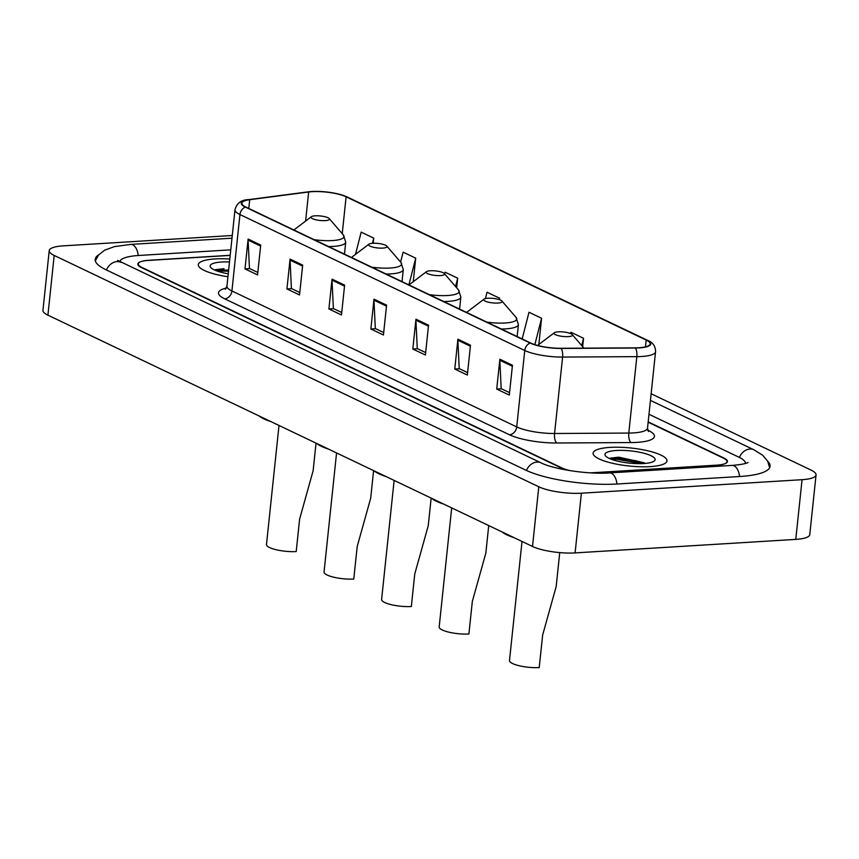 <?xml version="1.0" encoding="UTF-8"?>
<svg xmlns="http://www.w3.org/2000/svg" width="859" height="859" viewBox="0 0 859 859"><rect width="100%" height="100%" fill="white"/><g stroke="black" fill="none" stroke-linecap="round" stroke-linejoin="round"><path stroke-width="1.29" d="M591.121 472.89A23.214 5.659 6 0 0 593.913 472.783L716.513 465.267A23.214 5.659 6 0 0 727.015 461.691A23.214 5.659 6 0 0 723.289 458.072L648.148 422.209M230.191 255.295L148.757 260.288A23.214 5.659 6 0 0 138.267 263.863A23.214 5.659 6 0 0 141.993 267.482L561.969 467.962A23.214 5.659 6 0 0 570.483 470.721M745.483 463.452A41.78 10.179 6 0 0 738.772 457.128L648.985 414.274M230.76 249.84L138.686 255.477A41.78 10.179 6 0 0 119.82 261.748M232.274 235.506L63.222 245.867A30.945 7.538 6 0 0 49.221 250.635A30.945 7.538 6 0 0 54.192 255.456L538.786 486.774A30.945 7.538 6 0 0 581.382 493.206L802.059 479.687A30.945 7.538 6 0 0 816.05 474.92A30.945 7.538 6 0 0 811.079 470.098L651.143 393.755M49.221 250.635L42.95 310.335A30.945 7.538 6 0 0 47.921 315.156L532.516 546.474A30.945 7.538 6 0 0 575.101 552.906L795.778 539.388A30.945 7.538 6 0 0 809.779 534.609L816.05 474.92M98.678 254.855A66.53 16.214 6 0 0 95.177 259.343A66.53 16.214 6 0 0 105.85 269.694L525.837 470.174A66.53 16.214 6 0 0 617.417 483.993L740.007 476.487A66.53 16.214 6 0 0 770.094 466.222A66.53 16.214 6 0 0 767.602 461.1M642.811 463.592A30.945 7.538 6 0 0 639.88 462.98M215.094 258.935A37.13 9.052 6 0 0 198.3 264.669A37.13 9.052 6 0 0 227.936 276.738A37.13 9.052 6 0 1 198.3 264.669A37.13 9.052 6 0 1 215.094 258.935A37.13 9.052 6 0 1 229.804 259.01A37.13 9.052 6 0 0 215.094 258.935M609.901 447.399A37.13 9.052 6 0 0 593.107 453.123A37.13 9.052 6 0 0 612.005 463.162A37.13 9.052 6 0 0 650.177 466.62A37.13 9.052 6 0 0 666.971 460.886A37.13 9.052 6 0 0 648.073 450.857A37.13 9.052 6 0 0 609.901 447.399A37.13 9.052 6 0 0 593.107 453.123A37.13 9.052 6 0 0 612.005 463.162A37.13 9.052 6 0 0 650.177 466.62A37.13 9.052 6 0 0 666.971 460.886A37.13 9.052 6 0 0 648.073 450.857A37.13 9.052 6 0 0 609.901 447.399M312.042 191.664A24.761 6.034 -174 0 1 346.113 196.818L646.183 340.057A24.761 6.034 -174 0 1 650.156 343.901A24.761 6.034 -174 0 1 635.177 347.852L560.948 348.282A24.761 6.034 -174 0 1 530.669 343.02L245.857 207.062A24.761 6.034 -174 0 1 241.884 203.218A24.761 6.034 -174 0 1 249.701 199.707L308.66 191.987A24.761 6.034 -174 0 1 312.042 191.664M311.699 191.514A25.373 6.185 6 0 0 308.241 191.836L249.282 199.556A25.373 6.185 6 0 0 245.341 207.094L530.153 343.052A25.373 6.185 6 0 0 561.185 348.443L635.413 348.013A25.373 6.185 6 0 0 646.698 340.024L346.628 196.786A25.373 6.185 6 0 0 338.843 194.134A25.373 6.185 6 0 0 313.191 191.439A25.373 6.185 6 0 0 311.699 191.514M641.877 463.624L616.816 459.286L611.801 459.447A30.945 7.538 -174 0 1 612.166 459.447A30.945 7.538 -174 0 1 636.906 460.918M217.037 271.004A30.945 7.538 -174 0 1 217.348 270.982A30.945 7.538 -174 0 1 228.537 270.993M590.101 472.826A23.214 5.659 6 0 0 593.064 472.718L716.954 465.127A23.214 5.659 6 0 0 727.444 461.551A23.214 5.659 6 0 0 723.718 457.933L648.191 421.876M230.18 255.413L148.328 260.427A23.214 5.659 6 0 0 137.827 264.003A23.214 5.659 6 0 0 141.552 267.621L561.12 467.897A23.214 5.659 6 0 0 568.615 470.41M470.496 345.211L467.35 375.061L454.765 369.048L457.901 339.198L470.496 345.211M512.447 365.236L509.312 395.086L496.727 389.073L499.863 359.223L512.447 365.236M344.62 285.124L341.485 314.974L328.9 308.961L332.036 279.121L344.62 285.124M302.669 265.098L299.533 294.948L286.938 288.935L290.074 259.085L302.669 265.098M260.707 245.073L257.571 274.923L244.987 268.91L248.122 239.06L260.707 245.073M428.534 325.185L425.398 355.025L412.814 349.022L415.949 319.172L428.534 325.185M386.582 305.149L383.436 334.999L370.852 328.997L373.987 299.147L386.582 305.149M582.66 346.66L583.54 338.285L570.956 332.272L570.623 333.582M456.666 287.797L457.675 278.198L445.08 272.196L444.651 273.892M413.243 281.709L415.713 258.172L403.129 252.159L400.605 262.059M373.214 243.269L373.762 238.147L361.167 232.134L355.497 254.371M538.829 344.502L541.578 318.259L528.994 312.247L522.175 338.961M499.476 299.694L499.627 298.223L487.042 292.221L485.421 298.578M370.852 328.997L375.598 328.707M383.694 332.573L375.319 328.567L373.966 300.178A6.185 4.95 -64.5 0 1 373.987 299.147M412.814 349.022L417.56 348.733M425.656 352.598L417.27 348.593L415.917 320.203A6.185 4.95 -64.5 0 1 415.949 319.172M244.987 268.91L249.733 268.62M257.829 272.486L249.454 268.48L248.09 240.09A6.185 4.95 -64.5 0 1 248.122 239.06M286.938 288.935L291.684 288.645M299.78 292.511L291.405 288.517L290.052 260.116A6.185 4.95 -64.5 0 1 290.074 259.085M328.9 308.961L333.646 308.671M341.742 312.536L333.367 308.542L332.003 280.152A6.185 4.95 -64.5 0 1 332.036 279.121M496.727 389.073L501.463 388.783M509.57 392.649L501.184 388.655L499.831 360.265A6.185 4.95 -64.5 0 1 499.863 359.223M454.765 369.048L459.511 368.758M467.607 372.623L459.232 368.629L457.879 340.228A6.185 4.95 -64.5 0 1 457.901 339.198M499.627 298.223L499.272 299.63M457.675 278.198L455.549 286.509M415.713 258.172L408.895 284.887M373.762 238.147L372.441 243.312M541.578 318.259L534.856 344.631M583.54 338.285L581.693 345.533M229.493 261.963A25.222 6.142 6 0 0 221.547 262.016A25.222 6.142 6 0 0 210.788 267.525A25.222 6.142 6 0 0 228.247 273.785M223.974 268.717L215.566 269.662M216.994 270.982L228.515 271.219M214.814 270.123L228.644 270.027M279.003 425.463L266.483 544.531A19.338 4.714 6 0 0 276.33 549.76A19.338 4.714 6 0 0 296.205 551.564L299.63 519.04L313.138 470.689L316.037 443.137M325.26 220.613A9.288 2.266 6 0 0 329.222 218.583A9.288 2.266 6 0 0 315.199 215.813A9.288 2.266 6 0 0 311.355 216.715A9.288 2.266 6 0 0 314.738 219.496A9.288 2.266 6 0 0 325.26 220.613M259.139 415.981A42.553 10.362 6 0 0 271.004 421.64M336.567 452.94L324.047 572.008A19.338 4.714 6 0 0 333.893 577.237A19.338 4.714 6 0 0 353.768 579.041L357.194 546.517L370.701 498.166L373.601 470.625M382.824 248.101A9.288 2.266 6 0 0 386.786 246.071A9.288 2.266 6 0 0 372.763 243.29A9.288 2.266 6 0 0 368.919 244.192A9.288 2.266 6 0 0 372.301 246.973A9.288 2.266 6 0 0 382.824 248.101M316.703 443.459A42.553 10.362 6 0 0 328.567 449.117M394.131 480.417L381.611 599.496A19.338 4.714 6 0 0 391.457 604.715A19.338 4.714 6 0 0 411.332 606.518L414.757 573.995L428.265 525.644L431.164 498.102M440.388 275.578A9.288 2.266 6 0 0 444.35 273.549A9.288 2.266 6 0 0 430.327 270.768A9.288 2.266 6 0 0 426.483 271.669A9.288 2.266 6 0 0 429.865 274.45A9.288 2.266 6 0 0 440.388 275.578M374.266 470.936A42.553 10.362 6 0 0 386.131 476.595M451.694 507.894L439.174 626.973A19.338 4.714 6 0 0 449.021 632.192A19.338 4.714 6 0 0 468.896 633.996L472.321 601.483L485.829 553.121L488.728 525.579M497.962 303.055A9.288 2.266 6 0 0 501.914 301.026A9.288 2.266 6 0 0 487.891 298.245A9.288 2.266 6 0 0 484.046 299.147A9.288 2.266 6 0 0 487.429 301.938A9.288 2.266 6 0 0 497.962 303.055M431.83 498.413A42.553 10.362 6 0 0 443.695 504.083M522.014 541.46L509.494 660.539A19.338 4.714 6 0 0 519.341 665.768A19.338 4.714 6 0 0 539.216 667.561L542.641 635.048L556.149 586.686L559.735 552.605M568.271 336.621A9.288 2.266 6 0 0 572.234 334.591A9.288 2.266 6 0 0 558.21 331.81A9.288 2.266 6 0 0 554.366 332.712A9.288 2.266 6 0 0 557.749 335.504A9.288 2.266 6 0 0 568.271 336.621M502.15 531.979A42.553 10.362 6 0 0 514.015 537.648M616.365 450.481A25.222 6.142 6 0 0 605.595 455.989A25.222 6.142 6 0 0 643.724 463.538A25.222 6.142 6 0 0 654.161 461.1A25.222 6.142 6 0 0 644.969 453.52A25.222 6.142 6 0 0 616.365 450.481M644.518 462.883L618.781 457.181L610.373 458.126M609.622 458.577L616.934 458.094L639.429 461.616L644.669 463.473M650.446 400.391L753.955 449.805A12.38 9.889 115.5 0 0 739.374 457.428M739.545 476.52A12.38 6.797 -93.5 0 0 734.08 465.825A12.38 6.797 -93.5 0 0 732.072 465.406L609.471 472.912C588.028 474.63 552.842 469.035 541.02 462.84L117.651 260.363M616.955 484.025A12.38 6.797 -93.5 0 0 611.479 473.33A12.38 6.797 -93.5 0 0 609.471 472.912M526.449 470.453A12.38 9.889 -64.5 0 1 541.02 462.84M106.462 269.984A12.38 9.889 -64.5 0 1 121.044 262.371M95.306 260.868L98.56 254.994L104.68 250.162L114.354 246.64L130.751 244.396A12.38 6.797 86.5 0 1 138.224 255.51M795.778 539.388L802.059 479.687M575.101 552.906L581.382 493.206M532.516 546.474L538.786 486.774M47.921 315.156L54.192 255.456M346.113 196.818L342.236 233.659M647.697 430.123L648.234 430.38A7.742 6.185 -64.5 0 1 647.783 430.391M648.234 430.38A38.687 9.428 -174 0 1 636.949 442.374A38.687 9.428 -174 0 1 631.021 442.568L556.804 442.997A38.687 9.428 -174 0 1 509.484 434.772L224.682 298.814A38.687 9.428 -174 0 1 226.368 288.066M635.413 348.013A7.742 3.114 89.7 0 1 636.83 356.646L628.799 433.065A30.945 7.538 6 0 0 633.534 432.904A30.945 7.538 6 0 0 647.525 428.126L648.405 431.54M307.662 191.911A7.742 5.261 82.5 0 1 307.952 191.858A7.742 5.261 82.5 0 1 308.241 191.836M530.153 343.052A7.742 6.185 115.5 0 0 524.752 350.493L239.951 214.546A7.742 6.185 -64.5 0 1 245.341 207.094M561.185 348.443A7.742 3.114 89.7 0 1 562.602 357.076A30.945 7.538 -174 0 1 524.752 350.493L516.721 426.912A30.945 7.538 6 0 0 554.57 433.494L628.799 433.065A7.742 3.114 -90.3 0 0 631.021 442.568M248.659 199.642A7.742 5.261 82.5 0 1 248.992 199.578A7.742 5.261 82.5 0 1 249.282 199.556M224.682 298.814A7.742 6.185 -64.5 0 0 231.919 290.965L239.951 214.546A30.945 7.538 -174 0 1 234.979 209.736L226.948 286.144A30.945 7.538 6 0 0 231.919 290.965L516.721 426.912A7.742 6.185 -64.5 0 1 509.484 434.772M646.698 340.024A7.742 6.185 -64.5 0 1 647.471 340.314C652.851 342.365 655.546 346.166 655.557 351.718A30.945 7.538 -174 0 1 636.83 356.646L562.602 357.076L554.57 433.494A7.742 3.114 -90.3 0 0 556.804 442.997M338.843 194.134L347.401 197.076A7.742 6.185 115.5 0 0 346.628 196.786M646.183 340.057L645.474 346.843M308.66 191.987L305.6 221.074M249.701 199.707L248.777 208.458M386.475 306.148L373.966 300.178M344.513 286.122L332.003 280.152M302.561 266.097L290.052 260.116M260.61 246.061L248.09 240.09M428.426 326.173L415.917 320.203M470.388 346.209L457.879 340.228M512.34 366.235L499.831 360.265M314.169 239.672A25.587 6.228 6 0 0 332.454 240.563A25.587 6.228 6 0 0 343.375 234.969L329.222 218.583M328.6 246.565A27.853 6.786 6 0 0 333.131 246.426A27.853 6.786 6 0 0 345.726 242.131L343.375 234.969M294.111 229.793A25.587 6.228 6 0 0 293.875 229.987L311.355 216.715M371.732 267.149A25.587 6.228 6 0 0 390.018 268.04A25.587 6.228 6 0 0 400.938 262.446L386.786 246.071M386.163 274.042A27.853 6.786 6 0 0 390.695 273.903A27.853 6.786 6 0 0 403.29 269.608L400.938 262.446M351.675 257.27A25.587 6.228 6 0 0 351.438 257.464L368.919 244.192M429.296 294.626A25.587 6.228 6 0 0 447.582 295.517A25.587 6.228 6 0 0 458.502 289.923L444.35 273.549M443.727 301.52A27.853 6.786 6 0 0 448.258 301.38A27.853 6.786 6 0 0 460.853 297.085L458.502 289.923M409.238 284.748A25.587 6.228 6 0 0 409.002 284.941L426.483 271.669M486.86 322.104A25.587 6.228 6 0 0 505.146 322.995A25.587 6.228 6 0 0 516.066 317.401L501.914 301.026M501.302 328.997A27.853 6.786 6 0 0 505.822 328.857A27.853 6.786 6 0 0 518.417 324.562L516.066 317.401M466.802 312.225A25.587 6.228 6 0 0 466.566 312.418L484.046 299.147M643.402 462.958A30.945 7.538 6 0 0 631.494 460.907M130.751 244.396L231.984 238.19M769.653 467.693L767.688 461.262L762.717 455.27L753.955 449.805M747.91 462.55C748.49 462.142 746.954 464.225 732.072 465.406M313.191 191.439L248.992 199.578C241.443 199.696 236.773 203.078 234.979 209.736M647.471 340.314L347.401 197.076M655.557 351.718L647.525 428.126M226.948 286.144L225.38 289.3M344.459 254.135L345.726 242.131M402.023 281.612L403.29 269.608M459.586 309.09L460.853 297.085M517.15 336.567L518.417 324.562M572.234 334.591L583.948 348.153M554.366 332.712L537.594 345.436"/></g></svg>
